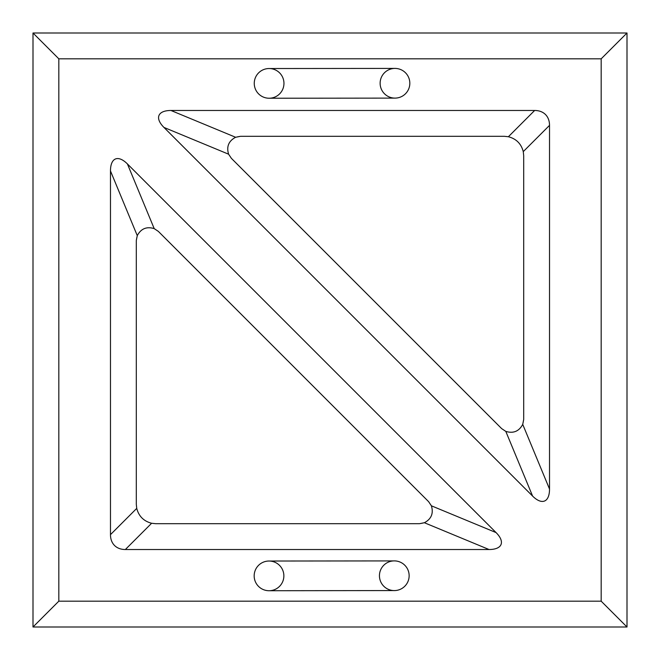 <?xml version="1.0" encoding="UTF-8"?>
<svg xmlns="http://www.w3.org/2000/svg" width="660" height="660" viewBox="0 0 660 660"><rect width="100%" height="100%" fill="white"/><g stroke="black" fill="none" stroke-linecap="round" stroke-linejoin="round"><path stroke-width="0.49" stroke-dasharray="3.3 2.47" d="M504.322 136.306A19.371 19.371 0 0 1 523.693 155.677L523.693 419.471A12.911 12.911 0 0 1 501.649 428.604L231.396 158.35A12.911 12.911 0 0 1 240.529 136.306L504.322 136.306M155.677 523.693A19.371 19.371 0 0 1 136.306 504.322L136.306 240.529A12.911 12.911 0 0 1 158.35 231.396L428.604 501.649A12.911 12.911 0 0 1 419.471 523.693L155.677 523.693M268.826 561.033L393.55 560.909M393.55 590.568L269.206 590.725M394.63 98.109L269.049 98.233M269.049 68.533L394.63 68.417M254.257 83.383A14.85 14.85 0 0 0 276.532 96.244A14.85 14.85 0 0 0 276.532 70.521A14.85 14.85 0 0 0 254.257 83.383M380.127 83.267A14.85 14.85 0 0 0 402.402 96.129A14.85 14.85 0 0 0 402.402 70.406A14.85 14.85 0 0 0 380.127 83.267M254.166 575.875A14.85 14.85 0 0 0 276.441 588.736A14.85 14.85 0 0 0 276.441 563.021A14.85 14.85 0 0 0 254.166 575.875M379.442 575.735A14.85 14.85 0 0 0 401.717 588.596A14.85 14.85 0 0 0 401.717 562.873A14.85 14.85 0 0 0 379.442 575.735M627 627L627 33L33 33L33 627L627 627"/><path stroke-width="0.99" d="M534.641 110.476L508.382 136.736C516.252 138.79 521.21 143.748 523.264 151.618L549.524 125.359A29.939 19.371 -45 0 0 534.641 110.476L170.948 110.476A30.946 12.911 -157.5 0 0 163.936 127.413L532.587 496.064A30.946 12.911 67.5 0 0 549.524 489.052L549.524 125.359M508.382 136.736L504.322 136.306L240.529 136.306L235.628 137.272L170.948 110.476M163.936 127.413L228.616 154.201L231.396 158.35L501.649 428.604L505.799 431.384C513.365 433.694 519.007 431.351 522.728 424.372L523.693 419.471L523.693 155.677L523.264 151.618M125.359 549.524L151.618 523.264C143.748 521.21 138.79 516.252 136.736 508.382L110.476 534.641A29.939 19.371 135 0 0 125.359 549.524L489.052 549.524A30.946 12.911 22.5 0 0 496.064 532.587L127.413 163.936A30.946 12.911 -112.5 0 0 110.476 170.948L110.476 534.641M151.618 523.264L155.677 523.693L419.471 523.693L424.372 522.728L489.052 549.524M496.064 532.587L431.384 505.799L428.604 501.649L158.35 231.396L154.201 228.616C146.636 226.306 140.993 228.649 137.272 235.628L136.306 240.529L136.306 504.322L136.736 508.382M431.384 505.799C433.694 513.365 431.351 519.007 424.372 522.728M228.616 154.201C226.306 146.636 228.649 140.993 235.628 137.272M393.55 590.568A14.85 14.85 0 0 1 379.442 575.735A14.85 14.85 0 0 1 393.55 560.909A14.85 14.85 0 0 1 409.142 575.735A14.85 14.85 0 0 1 393.55 590.568L269.206 590.725A14.85 14.85 0 0 1 254.166 575.875A14.85 14.85 0 0 1 268.826 561.033A14.85 14.85 0 0 1 283.866 575.693A14.85 14.85 0 0 1 269.206 590.725M601.178 601.178L58.822 601.178L58.822 58.822L601.178 58.822L601.178 601.178L627 627L627 33L33 33L33 627L627 627M268.826 561.033L393.55 560.909M269.049 68.533L394.63 68.417A14.85 14.85 0 0 1 409.827 83.267A14.85 14.85 0 0 1 394.63 98.109L269.049 98.233A14.85 14.85 0 0 1 254.257 83.383A14.85 14.85 0 0 1 269.049 68.533A14.85 14.85 0 0 1 283.957 83.383A14.85 14.85 0 0 1 269.049 98.233M394.63 98.109A14.85 14.85 0 0 1 380.127 83.267A14.85 14.85 0 0 1 394.63 68.417M58.822 601.178L33 627M58.822 58.822L33 33M601.178 58.822L627 33M549.524 489.052L522.728 424.372M110.476 170.948L137.272 235.628M532.587 496.064L505.799 431.384M127.413 163.936L154.201 228.616"/></g></svg>
